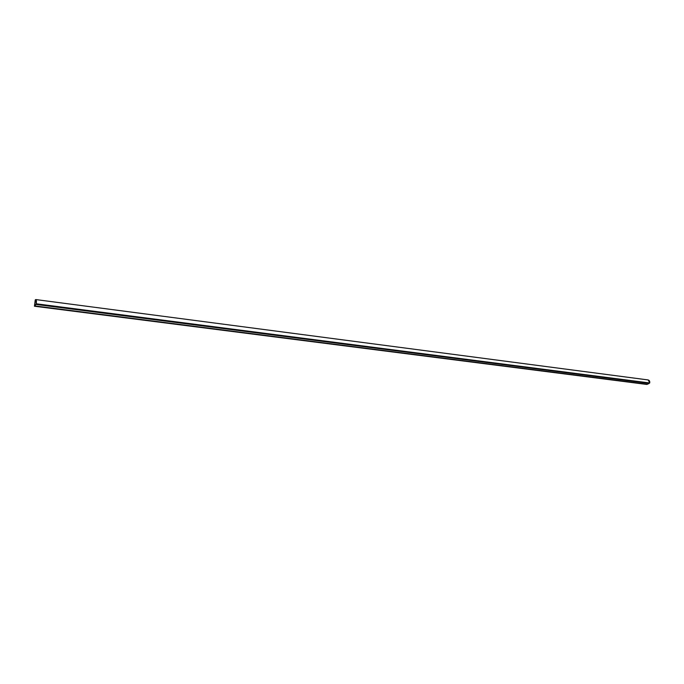 <?xml version="1.0" encoding="UTF-8"?>
<svg xmlns="http://www.w3.org/2000/svg" width="684" height="684" viewBox="0 0 684 684"><rect width="100%" height="100%" fill="white"/><g stroke="black" fill="none" stroke-linecap="round" stroke-linejoin="round"><path stroke-width="1.03" d="M36.218 303.73L35.756 299.652L35.252 299.985L34.456 306.124L36.218 303.73L34.456 306.124L35.252 299.985C36.218 299.336 36.543 300.584 36.218 303.73M647.842 379.962C649.338 380.142 649.962 381.15 649.706 382.98L36.235 303.79L34.439 306.227L646.842 384.442L34.439 306.227L35.252 299.9L35.765 299.566C36.423 300.148 36.577 301.558 36.235 303.79L649.706 382.98L648.252 379.953L35.765 299.566M35.252 299.9L34.439 306.227L36.235 303.79C36.577 300.541 36.243 299.25 35.252 299.9M35.252 299.985L34.456 306.124L35.252 299.985L35.756 299.652M35.893 304.303L34.79 305.799L35.893 304.303L649.159 383.296L35.893 304.303L34.79 305.799L35.893 304.26L34.799 305.919L35.893 304.303L649.176 383.373L647.415 384.271L34.799 305.919L35.893 304.303L649.176 383.373L35.893 304.303M649.15 383.262L35.893 304.26L649.15 383.262M35.901 304.423L34.799 305.919L647.415 384.271L649.176 383.373L35.901 304.423"/></g></svg>
